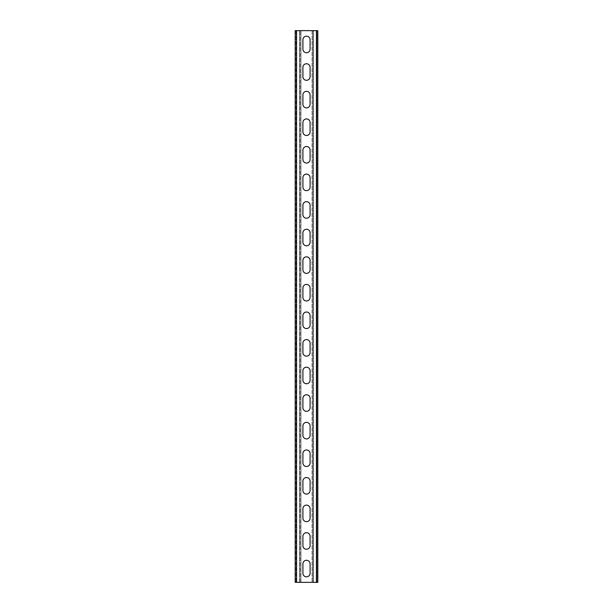 <?xml version="1.0" encoding="UTF-8"?>
<svg xmlns="http://www.w3.org/2000/svg" width="613" height="613" viewBox="0 0 613 613"><rect width="100%" height="100%" fill="white"/><g stroke="black" fill="none" stroke-linecap="round" stroke-linejoin="round"><path stroke-width="0.46" stroke-dasharray="3.06 2.3" d="M312.017 30.65L312.017 582.35L312.017 30.65L312.845 30.65L312.845 582.35L313.396 582.35L312.017 582.35L312.845 582.35L312.845 30.65L312.017 30.65L312.845 30.65M316.431 582.35L313.396 582.35L317.81 582.35L316.431 582.35L317.81 582.35L317.81 30.65L313.396 30.65L313.396 582.35L313.396 30.65L316.982 30.65L316.431 30.65L316.431 582.35L295.19 582.35L296.018 582.35L295.19 582.35L295.19 30.65L316.431 30.65L316.431 582.35L316.431 30.65M312.017 582.35L312.845 582.35M317.81 30.65L316.982 30.65L316.982 582.35L316.982 30.65L317.81 30.65M302.914 563.868L302.914 573.247A3.586 3.586 0 0 0 306.5 576.833A3.586 3.586 0 0 0 310.086 573.247L310.086 563.868A3.586 3.586 0 0 0 306.5 560.282A3.586 3.586 0 0 0 302.914 563.868M302.914 536.283L302.914 545.662A3.586 3.586 0 0 0 306.5 549.248A3.586 3.586 0 0 0 310.086 545.662L310.086 536.283A3.586 3.586 0 0 0 306.5 532.697A3.586 3.586 0 0 0 302.914 536.283M302.914 508.698L302.914 518.077A3.586 3.586 0 0 0 306.5 521.663A3.586 3.586 0 0 0 310.086 518.077L310.086 508.698A3.586 3.586 0 0 0 306.5 505.112A3.586 3.586 0 0 0 302.914 508.698M302.914 481.113L302.914 490.492A3.586 3.586 0 0 0 306.5 494.078A3.586 3.586 0 0 0 310.086 490.492L310.086 481.113A3.586 3.586 0 0 0 306.5 477.527A3.586 3.586 0 0 0 302.914 481.113M302.914 453.528L302.914 462.907A3.586 3.586 0 0 0 306.5 466.493A3.586 3.586 0 0 0 310.086 462.907L310.086 453.528A3.586 3.586 0 0 0 306.5 449.942A3.586 3.586 0 0 0 302.914 453.528M302.914 425.943L302.914 435.322A3.586 3.586 0 0 0 306.5 438.908A3.586 3.586 0 0 0 310.086 435.322L310.086 425.943A3.586 3.586 0 0 0 306.5 422.357A3.586 3.586 0 0 0 302.914 425.943M302.914 398.358L302.914 407.737A3.586 3.586 0 0 0 306.5 411.323A3.586 3.586 0 0 0 310.086 407.737L310.086 398.358A3.586 3.586 0 0 0 306.5 394.772A3.586 3.586 0 0 0 302.914 398.358M302.914 370.773L302.914 380.152A3.586 3.586 0 0 0 306.5 383.738A3.586 3.586 0 0 0 310.086 380.152L310.086 370.773A3.586 3.586 0 0 0 306.5 367.187A3.586 3.586 0 0 0 302.914 370.773M302.914 343.188L302.914 352.567A3.586 3.586 0 0 0 306.5 356.153A3.586 3.586 0 0 0 310.086 352.567L310.086 343.188A3.586 3.586 0 0 0 306.5 339.602A3.586 3.586 0 0 0 302.914 343.188M302.914 315.603L302.914 324.982A3.586 3.586 0 0 0 306.5 328.568A3.586 3.586 0 0 0 310.086 324.982L310.086 315.603A3.586 3.586 0 0 0 306.5 312.017A3.586 3.586 0 0 0 302.914 315.603M302.914 288.018L302.914 297.397A3.586 3.586 0 0 0 306.5 300.983A3.586 3.586 0 0 0 310.086 297.397L310.086 288.018A3.586 3.586 0 0 0 306.5 284.432A3.586 3.586 0 0 0 302.914 288.018M302.914 260.433L302.914 269.812A3.586 3.586 0 0 0 306.5 273.398A3.586 3.586 0 0 0 310.086 269.812L310.086 260.433A3.586 3.586 0 0 0 306.5 256.847A3.586 3.586 0 0 0 302.914 260.433M302.914 232.848L302.914 242.227A3.586 3.586 0 0 0 306.5 245.813A3.586 3.586 0 0 0 310.086 242.227L310.086 232.848A3.586 3.586 0 0 0 306.5 229.262A3.586 3.586 0 0 0 302.914 232.848M302.914 205.263L302.914 214.642A3.586 3.586 0 0 0 306.5 218.228A3.586 3.586 0 0 0 310.086 214.642L310.086 205.263A3.586 3.586 0 0 0 306.5 201.677A3.586 3.586 0 0 0 302.914 205.263M302.914 177.678L302.914 187.057A3.586 3.586 0 0 0 306.5 190.643A3.586 3.586 0 0 0 310.086 187.057L310.086 177.678A3.586 3.586 0 0 0 306.5 174.092A3.586 3.586 0 0 0 302.914 177.678M302.914 150.093L302.914 159.472A3.586 3.586 0 0 0 306.5 163.058A3.586 3.586 0 0 0 310.086 159.472L310.086 150.093A3.586 3.586 0 0 0 306.5 146.507A3.586 3.586 0 0 0 302.914 150.093M302.914 122.508L302.914 131.887A3.586 3.586 0 0 0 306.5 135.473A3.586 3.586 0 0 0 310.086 131.887L310.086 122.508A3.586 3.586 0 0 0 306.5 118.922A3.586 3.586 0 0 0 302.914 122.508M302.914 94.923L302.914 104.302A3.586 3.586 0 0 0 306.5 107.888A3.586 3.586 0 0 0 310.086 104.302L310.086 94.923A3.586 3.586 0 0 0 306.5 91.337A3.586 3.586 0 0 0 302.914 94.923M302.914 67.338L302.914 76.717A3.586 3.586 0 0 0 306.5 80.303A3.586 3.586 0 0 0 310.086 76.717L310.086 67.338A3.586 3.586 0 0 0 306.5 63.752A3.586 3.586 0 0 0 302.914 67.338M302.914 39.753L302.914 49.132A3.586 3.586 0 0 0 306.5 52.718A3.586 3.586 0 0 0 310.086 49.132L310.086 39.753A3.586 3.586 0 0 0 306.5 36.167A3.586 3.586 0 0 0 302.914 39.753M296.018 30.65L296.018 582.35L296.018 30.65L295.19 30.65L296.018 30.65M300.983 582.35L300.155 582.35L300.983 582.35L300.983 30.65L299.604 30.65L299.604 582.35L296.569 582.35L300.983 582.35L300.983 30.65L296.569 30.65L296.569 582.35M300.155 582.35L300.155 30.65L300.155 582.35L299.604 582.35L299.604 30.65L296.569 30.65M300.983 30.65L300.155 30.65"/><path stroke-width="0.92" d="M317.81 30.65L317.81 582.35L295.19 582.35L295.19 30.65L317.81 30.65M302.914 563.868L302.914 573.247A3.586 3.586 0 0 0 306.5 576.833A3.586 3.586 0 0 0 310.086 573.247L310.086 563.868A3.586 3.586 0 0 0 306.5 560.282A3.586 3.586 0 0 0 302.914 563.868M302.914 536.283L302.914 545.662A3.586 3.586 0 0 0 306.5 549.248A3.586 3.586 0 0 0 310.086 545.662L310.086 536.283A3.586 3.586 0 0 0 306.5 532.697A3.586 3.586 0 0 0 302.914 536.283M302.914 508.698L302.914 518.077A3.586 3.586 0 0 0 306.5 521.663A3.586 3.586 0 0 0 310.086 518.077L310.086 508.698A3.586 3.586 0 0 0 306.5 505.112A3.586 3.586 0 0 0 302.914 508.698M302.914 481.113L302.914 490.492A3.586 3.586 0 0 0 306.5 494.078A3.586 3.586 0 0 0 310.086 490.492L310.086 481.113A3.586 3.586 0 0 0 306.5 477.527A3.586 3.586 0 0 0 302.914 481.113M302.914 453.528L302.914 462.907A3.586 3.586 0 0 0 306.5 466.493A3.586 3.586 0 0 0 310.086 462.907L310.086 453.528A3.586 3.586 0 0 0 306.5 449.942A3.586 3.586 0 0 0 302.914 453.528M302.914 425.943L302.914 435.322A3.586 3.586 0 0 0 306.5 438.908A3.586 3.586 0 0 0 310.086 435.322L310.086 425.943A3.586 3.586 0 0 0 306.5 422.357A3.586 3.586 0 0 0 302.914 425.943M302.914 398.358L302.914 407.737A3.586 3.586 0 0 0 306.5 411.323A3.586 3.586 0 0 0 310.086 407.737L310.086 398.358A3.586 3.586 0 0 0 306.5 394.772A3.586 3.586 0 0 0 302.914 398.358M302.914 370.773L302.914 380.152A3.586 3.586 0 0 0 306.5 383.738A3.586 3.586 0 0 0 310.086 380.152L310.086 370.773A3.586 3.586 0 0 0 306.5 367.187A3.586 3.586 0 0 0 302.914 370.773M302.914 343.188L302.914 352.567A3.586 3.586 0 0 0 306.5 356.153A3.586 3.586 0 0 0 310.086 352.567L310.086 343.188A3.586 3.586 0 0 0 306.5 339.602A3.586 3.586 0 0 0 302.914 343.188M302.914 315.603L302.914 324.982A3.586 3.586 0 0 0 306.5 328.568A3.586 3.586 0 0 0 310.086 324.982L310.086 315.603A3.586 3.586 0 0 0 306.5 312.017A3.586 3.586 0 0 0 302.914 315.603M302.914 288.018L302.914 297.397A3.586 3.586 0 0 0 306.5 300.983A3.586 3.586 0 0 0 310.086 297.397L310.086 288.018A3.586 3.586 0 0 0 306.5 284.432A3.586 3.586 0 0 0 302.914 288.018M302.914 260.433L302.914 269.812A3.586 3.586 0 0 0 306.5 273.398A3.586 3.586 0 0 0 310.086 269.812L310.086 260.433A3.586 3.586 0 0 0 306.5 256.847A3.586 3.586 0 0 0 302.914 260.433M302.914 232.848L302.914 242.227A3.586 3.586 0 0 0 306.5 245.813A3.586 3.586 0 0 0 310.086 242.227L310.086 232.848A3.586 3.586 0 0 0 306.5 229.262A3.586 3.586 0 0 0 302.914 232.848M302.914 205.263L302.914 214.642A3.586 3.586 0 0 0 306.5 218.228A3.586 3.586 0 0 0 310.086 214.642L310.086 205.263A3.586 3.586 0 0 0 306.5 201.677A3.586 3.586 0 0 0 302.914 205.263M302.914 177.678L302.914 187.057A3.586 3.586 0 0 0 306.5 190.643A3.586 3.586 0 0 0 310.086 187.057L310.086 177.678A3.586 3.586 0 0 0 306.5 174.092A3.586 3.586 0 0 0 302.914 177.678M302.914 150.093L302.914 159.472A3.586 3.586 0 0 0 306.5 163.058A3.586 3.586 0 0 0 310.086 159.472L310.086 150.093A3.586 3.586 0 0 0 306.5 146.507A3.586 3.586 0 0 0 302.914 150.093M302.914 122.508L302.914 131.887A3.586 3.586 0 0 0 306.5 135.473A3.586 3.586 0 0 0 310.086 131.887L310.086 122.508A3.586 3.586 0 0 0 306.5 118.922A3.586 3.586 0 0 0 302.914 122.508M302.914 94.923L302.914 104.302A3.586 3.586 0 0 0 306.5 107.888A3.586 3.586 0 0 0 310.086 104.302L310.086 94.923A3.586 3.586 0 0 0 306.5 91.337A3.586 3.586 0 0 0 302.914 94.923M302.914 67.338L302.914 76.717A3.586 3.586 0 0 0 306.5 80.303A3.586 3.586 0 0 0 310.086 76.717L310.086 67.338A3.586 3.586 0 0 0 306.5 63.752A3.586 3.586 0 0 0 302.914 67.338M302.914 39.753L302.914 49.132A3.586 3.586 0 0 0 306.5 52.718A3.586 3.586 0 0 0 310.086 49.132L310.086 39.753A3.586 3.586 0 0 0 306.5 36.167A3.586 3.586 0 0 0 302.914 39.753M316.431 30.65L316.431 582.35M296.569 30.65L296.569 582.35"/></g></svg>
